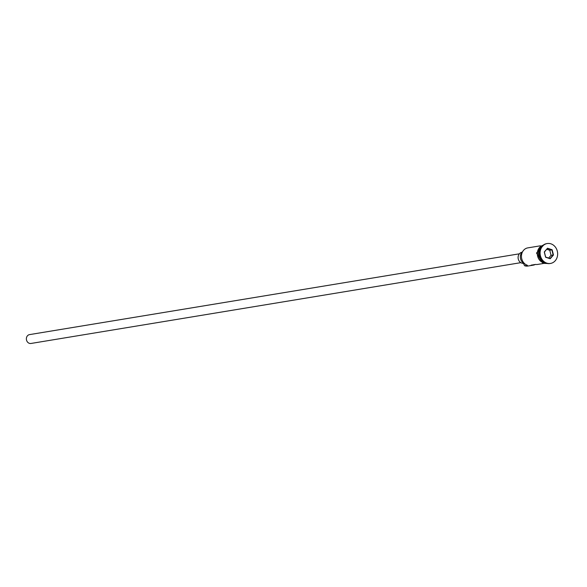 <?xml version="1.0" encoding="UTF-8"?>
<svg xmlns="http://www.w3.org/2000/svg" width="587" height="587" viewBox="0 0 587 587"><rect width="100%" height="100%" fill="white"/><g stroke="black" fill="none" stroke-linecap="round" stroke-linejoin="round"><path stroke-width="0.88" d="M522.635 251.64A6.839 5.929 -99.4 0 0 522.503 262.279A6.721 5.826 -99.4 0 1 524.301 265.287L524.661 265.757A8.966 7.77 80.6 0 0 527.955 266.028L533.245 265.155A8.966 7.77 80.6 0 0 535.278 264.48M520.823 262.66L31.001 343.461A4.483 3.889 -99.4 0 1 29.35 343.329A4.483 3.889 -99.4 0 1 26.371 338.721A4.483 3.889 -99.4 0 1 29.541 334.612L519.363 253.819M523.377 263.343A5.606 4.857 -99.4 0 1 521.821 263.123A5.606 4.857 -99.4 0 1 518.094 257.392A5.606 4.857 -99.4 0 1 522.012 252.241M541.515 246.878A8.966 7.77 80.6 0 0 544.032 262.118M542.043 246.224A8.966 7.77 80.6 0 0 538.646 255.029A8.966 7.77 80.6 0 0 544.501 262.484A8.966 7.77 80.6 0 0 544.743 262.565M546.959 243.59A10.082 8.739 80.6 0 0 546.68 243.634A10.082 8.739 80.6 0 0 539.541 252.872A10.082 8.739 80.6 0 0 546.255 263.233A10.082 8.739 80.6 0 0 549.96 263.534A10.082 8.739 80.6 0 0 550.239 263.482M543.364 263.482L537.655 264.429A8.966 7.77 -99.4 0 1 535.513 264.436L531.11 265.163A8.966 7.77 80.6 0 0 533.245 265.155M524.661 265.757L527.412 265.302A8.966 7.77 80.6 0 1 521.447 256.093A8.966 7.77 80.6 0 1 527.794 247.883L540.444 245.799M542.799 245.483A8.966 7.77 80.6 0 0 537.435 254.032A8.966 7.77 80.6 0 0 543.393 262.668A8.966 7.77 80.6 0 0 545.697 263.027M546.805 263.137A10.082 8.739 80.6 0 0 550.511 263.438A10.082 8.739 80.6 0 0 557.65 254.2A10.082 8.739 80.6 0 0 550.944 243.84A10.082 8.739 80.6 0 0 547.231 243.539A10.082 8.739 80.6 0 0 540.091 252.777A10.082 8.739 80.6 0 0 546.805 263.137M547.539 248.228L552.14 249.746L553.468 255.007L550.202 258.75L545.609 257.238L544.274 251.977L547.539 248.228L544.384 252.065L545.653 257.077L550.034 258.522L553.145 254.956L551.868 249.945L547.495 248.499M548.64 258.06L551.046 255.301L553.468 255.007M551.046 255.301L549.777 250.289L552.14 249.746M549.777 250.289L546.791 249.306M539.262 250.649A8.739 7.58 80.6 0 0 540.686 259.271M543.019 245.3A9.076 7.866 80.6 0 0 537.332 253.885A9.076 7.866 80.6 0 0 543.371 262.778A9.076 7.866 80.6 0 0 545.961 263.13M522.503 262.279L523.274 262.154M549.96 263.534L550.511 263.438M547.245 263.49L542.924 263.35L536.518 253.041L544.12 244.544M546.68 243.634L547.231 243.539"/></g></svg>
